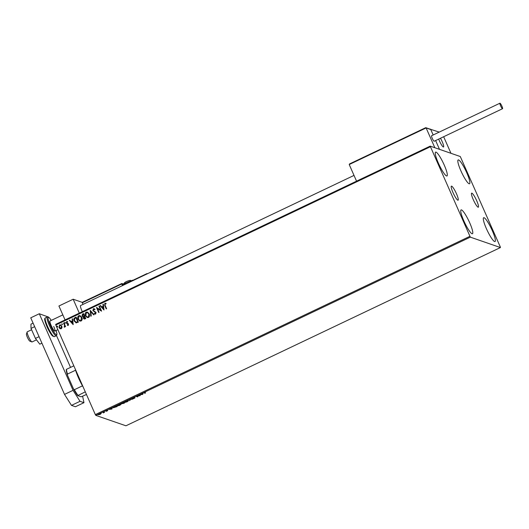 <?xml version="1.0" encoding="UTF-8"?>
<svg xmlns="http://www.w3.org/2000/svg" width="529" height="529" viewBox="0 0 529 529"><rect width="100%" height="100%" fill="white"/><g stroke="black" fill="none" stroke-linecap="round" stroke-linejoin="round"><path stroke-width="0.79" d="M452.996 192.576A7.776 1.329 64.5 0 0 458.081 200.207A7.776 1.329 64.5 0 0 456.481 193.779A7.776 1.329 64.5 0 0 451.396 186.155A7.776 1.329 64.5 0 0 452.996 192.576M473.243 199.578A7.776 1.329 64.5 0 0 478.322 207.203A7.776 1.329 64.5 0 0 476.722 200.782A7.776 1.329 64.5 0 0 471.637 193.158A7.776 1.329 64.5 0 0 473.243 199.578M466.803 172.864A13.205 2.261 -115.5 0 1 469.527 183.768A13.205 2.261 -115.5 0 1 460.891 170.821A13.205 2.261 -115.5 0 1 458.174 159.917A13.205 2.261 -115.5 0 1 466.803 172.864M469.726 222.848A13.205 2.261 -115.5 0 1 472.443 233.752A13.205 2.261 -115.5 0 1 463.814 220.805A13.205 2.261 -115.5 0 1 461.09 209.907A13.205 2.261 -115.5 0 1 469.726 222.848M444.234 165.061A13.205 2.261 -115.5 0 1 446.952 175.959A13.205 2.261 -115.5 0 1 438.323 163.011A13.205 2.261 -115.5 0 1 435.605 152.114A13.205 2.261 -115.5 0 1 444.234 165.061M492.294 230.657A13.205 2.261 -115.5 0 1 495.012 241.555A13.205 2.261 -115.5 0 1 486.382 228.614A13.205 2.261 -115.5 0 1 483.665 217.71A13.205 2.261 -115.5 0 1 492.294 230.657M98.301 414.696L101.178 413.506L100.252 414.339L98.295 414.789M101.178 413.506L100.821 413.658M103.664 411.952L104.583 412.27L103.221 412.904L103.843 412.375L103.281 412.137L103.664 411.952M105.793 411.04L107.288 410.319L106.21 410.94L107.744 410.577L106.382 411.317L107.361 410.762L105.787 411.093M107.116 410.98L107.308 410.63M106.494 410.59L106.058 410.636M107.744 410.577L107.215 410.927M113.312 407.594L113.411 407.813C112.994 407.714 113.424 407.343 114.707 406.695L115.871 406.146L117.121 406.576L113.292 407.727M121.412 403.66L123.277 402.615L124.533 403.052L121.406 403.733M129.989 399.421L132.839 399.097L130.26 399.54L129.579 400.645L129.989 399.421M138.677 395.289L140.317 395.54L136.892 396.4L137.824 396.724L137.441 396.909L136.184 396.472L139.61 395.606L138.677 395.289M144.027 392.783L145.693 392.042L144.529 392.849L145.363 393.133L143.954 392.921M144.701 392.392L144.529 392.849M470.334 237.144L500.427 247.552L500.289 246.891L460.283 156.524L430.189 146.123L470.334 237.144L95.828 415.384L125.928 425.792L500.427 247.552M142.744 394.383L139.828 394.74L143.088 393.186L142.678 394.409M135.007 397.848L133.235 398.76L134.63 398.033L132.402 398.522L134.511 397.471L132.792 398.344L135.054 397.887M133.235 397.854L132.792 398.344M134.287 398.33L134.564 397.887M128.501 400.638L127.271 401.769L124.672 402.47L125.928 401.332L128.613 400.724M121.088 404.169L119.865 405.3L117.259 405.994L118.516 404.857L121.201 404.255M111.943 409.043L109.034 409.4L112.287 407.846L111.883 409.069M430.328 146.778L55.823 325.024L55.684 324.363L430.189 146.123M62.012 327.636L61.252 328.74L59.949 328.621L58.997 327.484L59.559 324.912L60.518 324.859L61.807 326.148L62.012 327.636M60.286 328.787L58.997 327.484M63.936 322.908L65.563 326.605L65.186 326.79L64.941 326.248L64.545 327.173L64.207 326.704L64.598 325.633L63.553 323.093L63.936 322.908M68.254 325.408L67.282 325.236L67.362 324.806L68.029 324.965L68.181 324.29L66.297 323.001L66.634 321.546L67.646 321.672L67.573 322.121L66.879 321.982L66.667 322.802L68.552 324.092L68.254 325.408L67.282 325.236L68.102 324.991L67.362 324.806M67.434 324.832L68.102 324.991L68.248 324.317L66.297 323.001M67.573 322.121L66.879 321.982M66.919 323.107L68.181 323.576M76.348 322.902L74.159 321.024C73.458 319.595 73.736 318.471 74.979 317.651L76.143 317.102L78.371 322.161L75.812 322.809M84.21 319.099L83.45 318.286L83.443 316.983L82.015 316.044L82.557 314.047L83.556 313.571L85.784 318.63L84.171 319.086L83.377 318.26L83.37 316.964L82.861 316.897M90.261 310.384L94.089 314.676L93.673 314.874L90.77 311.614L91.246 316.031L90.829 316.23L90.261 310.384M98.949 306.245L99.333 306.06L101.568 311.118L97.409 308.533L99.075 312.308L98.692 312.487L96.457 307.428L100.609 310.007L98.949 306.245L99.359 306.112M105.132 305.352L106.613 308.718L106.23 308.896L104.722 305.484L104.854 303.282L106.051 303.415L106.031 303.897L105.086 303.798L105.132 305.352M105.721 303.276L106.051 303.415M55.823 325.024L95.332 414.604L469.838 236.357M103.995 309.961L100.1 305.696L100.517 305.498L101.747 306.873L103.148 306.212L102.943 304.347L103.36 304.149L103.995 309.961M95.683 314.074L94.347 313.677L94.506 313.221L95.458 313.552L95.683 312.672L92.919 310.616L93.362 308.744L94.116 308.718L94.975 309.32L94.777 309.723L93.62 309.253L93.302 310.444L96.053 312.474L95.683 314.074L95.028 314.094M94.116 309.26L93.62 309.253M94.506 313.221L95.531 313.578L95.683 312.672M89.256 313.889C89.923 315.317 89.685 316.514 88.548 317.473L87.219 317.539L85.433 315.74C84.772 314.305 85.017 313.115 86.174 312.17L87.477 312.11L89.256 313.889M81.85 317.42C82.511 318.848 82.273 320.038 81.135 320.997L79.806 321.07L78.021 319.265C77.36 317.836 77.604 316.646 78.761 315.701L80.064 315.634L81.85 317.42M73.194 324.621L69.306 320.356L69.722 320.157L70.946 321.533L72.347 320.865L72.142 319L72.566 318.802L73.194 324.621M65.305 322.69L65.173 323.265L64.67 322.994L64.802 322.419L65.378 322.716M65.173 323.265L64.67 322.994L64.875 322.445M62.369 324.085L62.237 324.661L61.728 324.389L61.86 323.821L62.442 324.112M62.237 324.661L61.728 324.389L61.933 323.841M57.575 326.367L57.443 326.942L56.94 326.671L57.072 326.102L57.648 326.393M57.443 326.942L56.94 326.671L57.145 326.122M95.828 415.384L95.332 414.604M106.283 308.876L104.795 305.511L104.854 303.282M104.927 303.302L106.124 303.441M103.962 309.981L100.1 305.696M100.173 305.722L100.556 305.544M103.148 306.212L101.747 306.873M103.215 306.231L102.943 304.347M103.016 304.373L103.367 304.201M103.426 308.757L103.281 306.833L102.137 307.316L103.426 308.757L103.208 306.807M101.502 311.151L97.409 308.533M98.738 312.467L96.457 307.428M99.022 306.271L100.609 310.007M95.749 312.699L92.985 310.642L93.362 308.744M93.435 308.771L94.149 308.731M94.843 309.749L93.693 309.28M95.068 314.107L94.347 313.677M94.413 313.704L94.572 313.274M94.579 313.247L95.531 313.578L94.579 313.247M93.706 314.861L90.77 311.614M90.895 316.197L90.195 310.411M87.252 317.552L85.433 315.74M85.506 315.767C84.845 314.332 85.09 313.142 86.247 312.196L86.174 312.17M86.247 312.196L87.51 312.123M87.265 317.003L88.376 316.983L88.945 314.1L87.477 312.652M85.817 315.555L87.225 316.99L88.303 316.964L88.879 314.074L87.444 312.639L86.412 312.685L85.817 315.555M83.443 316.983L82.015 316.044M82.088 316.071L82.557 314.047M82.63 314.074L83.575 313.624M83.027 316.454L84.296 316.183L83.397 314.272L82.398 315.859L83.397 316.481L84.23 316.157L83.397 314.272M83.827 318.094L85.242 318.319L84.455 316.673L83.754 318.068L85.169 318.293L84.455 316.673M84.29 318.584L84.845 318.511L84.29 318.584M83.47 316.501L83.06 316.468M79.846 321.083L78.021 319.265M78.094 319.291C77.432 317.856 77.677 316.673 78.834 315.72L78.761 315.701M78.834 315.72L80.104 315.648M79.853 320.528L80.963 320.514L81.539 317.625L80.071 316.177M78.404 319.086L79.819 320.521L80.891 320.488L81.466 317.605L80.031 316.163L79 316.21L78.404 319.086M76.421 322.928L74.232 321.05C73.531 319.622 73.802 318.491 75.052 317.678L74.979 317.651M75.052 317.678L76.163 317.149M75.885 322.267L77.829 321.85L75.984 317.803L74.602 318.617L74.543 320.845L76.341 322.326L77.756 321.824L75.984 317.803M76.414 322.353L75.918 322.28M73.167 324.634L69.306 320.356M69.378 320.382L69.755 320.197M72.347 320.865L70.946 321.533M72.42 320.891L72.142 319M72.215 319.027L72.566 318.861M72.625 323.417L72.486 321.487L71.342 321.976L72.625 323.417L72.413 321.467M68.32 325.434L67.348 325.256M67.461 323.827L66.747 323.536M66.37 323.027L66.634 321.546M66.707 321.572L67.712 321.698M67.646 322.148L66.945 322.009L67.646 322.148M68.254 323.603L67.494 323.292M65.246 323.285L64.743 323.021M65.232 326.763L64.941 326.248M64.267 327.2L64.207 326.704M64.478 326.71L64.598 325.633M64.67 325.659L63.553 323.093M63.625 323.12L63.956 322.961M62.31 324.687L61.8 324.416M59.069 327.511L59.559 324.912M59.632 324.938L60.557 324.872M60.425 328.324L61.119 328.311L61.496 326.353L60.498 325.348M59.38 327.299L61.047 328.284L61.424 326.327L60.465 325.342L59.764 325.368L59.38 327.299M60.458 328.337L61.119 328.311M57.516 326.968L57.006 326.697M144.939 392.987L144.979 393.318M144.853 393.027L144.06 392.756M142.843 393.305L142.618 394.092M141.455 394.403L142.526 393.893L141.415 394.317M137.401 396.578L137.441 396.909M137.315 396.618L136.568 396.36M138.975 395.143L139.61 395.606M134.882 397.563L134.28 398.086M130.088 399.408L130.002 400.446M124.956 402.199L124.619 402.199M125.056 402.285L127.125 401.736L128.117 400.823L126.067 401.366L125.056 402.285L124.837 401.928M122.549 402.966L121.849 403.587L123.297 403.098L123.197 402.655M123.383 403.052L122.748 403.64L124.024 403.184L123.402 402.8M123.495 402.761L123.422 403.144M124.024 403.184L123.621 403.045M122.986 402.754L122.589 403.052M123.488 403.005L123.026 402.84M117.55 405.723L117.207 405.723M117.643 405.816L119.713 405.26L120.705 404.348L118.655 404.897L117.643 405.816L117.431 405.459M114.165 406.966L113.795 407.634L113.345 407.542M113.795 407.634L116.611 406.715L115.785 406.186M116.611 406.715L115.613 406.371L114.204 407.066M112.049 407.965L111.817 408.752M110.654 409.062L111.725 408.547L110.614 408.97M106.58 410.636L105.972 410.828M103.935 412.117L103.419 412.488M103.459 411.952L103.843 412.375M98.936 414.491L98.242 414.557M98.751 414.663L100.794 413.691L98.751 414.663L98.566 414.326M354.02 175.41L80.606 305.537A6.401 1.098 64.5 0 0 81.922 310.827A6.401 1.098 64.5 0 0 82.319 311.687M82.339 302.396L73.167 299.222L79.297 313.122M65.054 319.9L58.924 306L73.167 299.222M442.211 141.706A6.401 1.098 -115.5 0 1 443.527 146.989A6.401 1.098 -115.5 0 1 439.341 140.714A6.401 1.098 -115.5 0 1 438.68 139.101A6.401 1.098 64.5 0 0 443.527 146.989L443.527 146.989A6.401 1.098 64.5 0 0 440.459 138.254A6.401 1.098 -115.5 0 1 442.211 141.706M439.222 132.105L430.328 129.235M349.563 163.937L349.219 164.532L349.563 163.937L425.607 127.747L426.116 127.939L434.845 147.73L439.5 149.343L435.625 140.549L439.5 149.343L450.966 153.304L443.659 136.727M430.58 129.116L433.172 134.981L430.771 129.545L426.116 127.939L349.219 164.532L356.553 181.163M31.899 341.926L29.836 341.159A4.001 0.688 -115.5 0 1 27.634 337.846A4.001 0.688 -115.5 0 1 26.45 334.044L27.151 331.961A5.601 0.959 64.5 0 0 28.811 337.284A5.601 0.959 64.5 0 0 31.899 341.926A5.601 0.959 64.5 0 0 32.084 341.932A5.601 0.959 64.5 0 0 32.084 341.926L36.494 339.83M31.601 329.746L27.27 331.815A5.601 0.959 64.5 0 0 27.263 331.815A5.601 0.959 64.5 0 0 27.27 331.815A5.601 0.959 64.5 0 0 27.151 331.961M425.607 127.747L426.116 127.939L425.607 127.747M430.044 129.281L430.771 129.545M122.477 285.614L121.756 283.98L82.312 302.753L82.656 302.158L82.312 302.753L83.033 304.387M147.479 273.804L146.963 273.612L147.479 273.804L146.963 273.612L132.898 280.304M133.235 280.582L132.726 280.383M501.922 106.19A3.042 0.522 64.5 0 0 499.938 103.208A3.042 0.522 64.5 0 0 500.56 105.721A3.042 0.522 64.5 0 0 502.55 108.703A3.042 0.522 64.5 0 0 501.922 106.19M499.938 103.208L431.585 135.741A3.042 0.522 64.5 0 0 432.213 138.248A3.042 0.522 64.5 0 0 434.197 141.23L502.55 108.703M41.917 343.156L39.787 344.167L35.43 338.421L31.013 328.41L34.649 326.677M35.43 338.421L39.067 336.689M31.013 328.41L30.953 324.151L33.089 323.133M64.518 394.396L73.062 390.329L80.031 401.313L83.972 402.675L75.429 406.741L71.488 405.379L64.518 394.396L30.742 317.823L39.291 313.757L48.304 316.99M83.972 402.675L82.623 396.294M56.497 335.565L70.536 367.397M73.062 390.329L39.291 313.757M80.031 401.313L71.488 405.379M53.713 326.459A5.601 0.959 -115.5 0 1 54.864 331.088A5.601 0.959 -115.5 0 1 51.207 325.593A5.601 0.959 -115.5 0 1 50.05 320.971L62.839 314.881M83.198 387.089A16.809 2.876 -115.5 0 1 82.484 385.846A16.809 2.876 -115.5 0 1 78.497 377.845A16.809 2.876 -115.5 0 1 75.587 370.214A16.809 2.876 -115.5 0 1 75.263 369.103M75.587 370.214L67.474 374.076L67.434 375.16A16.326 2.797 -115.5 0 1 66.264 369.612L66.469 369.335A16.809 2.876 64.5 0 0 67.474 374.076M85.295 391.844L77.73 395.619A16.326 2.797 -115.5 0 1 73.551 389.033L67.434 375.16M73.551 389.033L74.364 389.708A16.809 2.876 64.5 0 0 77.942 395.342M82.484 385.846L74.364 389.708M73.822 365.837L66.469 369.335M86.452 394.475L81.175 396.81L77.73 395.619M82.656 302.158L121.65 283.597M123.092 283.954A5.283 0.866 156.2 0 0 124.077 283.775M132.349 280.264L131.218 280.8L132.369 280.264A0.483 0.469 -70.9 0 1 132.713 280.244A0.483 0.483 0 0 0 132.349 280.264L132.448 280.661L131.463 281.13M123.654 285.052L123.257 284.152L122.292 283.815L122.979 285.369M124.09 284.119A4.801 0.787 -23.8 0 1 123.257 284.152A0.483 0.469 -70.9 0 0 122.993 283.901L124.084 283.756M132.528 280.826L132.984 280.496A0.483 0.469 -70.9 0 0 132.713 280.244L132.997 280.344M122.993 283.901L122.02 283.564A0.483 0.483 0 0 0 121.657 283.584L121.756 283.98L122.292 283.815A0.483 0.469 -70.9 0 0 121.677 283.584L82.57 302.191M124.189 284.457C122.45 282.221 130.888 279.815 130.689 280.476L131.509 281.223A4.001 0.655 156.2 0 0 131.41 281.144A4.001 0.655 156.2 0 0 127.271 282.38A4.001 0.655 156.2 0 0 124.189 284.457L124.315 284.734M124.917 282.836A2.724 0.443 -23.8 0 1 126.729 281.474A2.724 0.443 -23.8 0 1 129.764 280.529M54.368 336.642L52.219 335.743L47.015 326.829C43.676 318.445 44.641 318.597 45.421 317.85A10.401 1.779 64.5 0 0 47.564 326.439A10.401 1.779 64.5 0 0 54.368 336.642L56.219 335.763A10.401 1.779 -115.5 0 1 49.415 325.56A10.401 1.779 -115.5 0 1 47.273 316.97L48.489 317.083L49.402 317.85L51.273 320.389M51.26 320.395A9.601 1.647 64.5 0 0 48.099 317.737A9.601 1.647 64.5 0 0 50.308 325.282A9.601 1.647 64.5 0 0 55.697 334.302A9.601 1.647 64.5 0 0 56.074 330.513M53.389 336.199A9.601 1.647 -115.5 0 1 47.035 326.843M54.864 331.088L57.866 329.66M425.66 127.707L349.477 163.97M430.467 129.288L425.878 127.701M147.022 273.572L132.885 280.304M45.421 317.85L47.273 316.97M56.087 330.506L56.874 333.541L56.901 334.745L56.219 335.763"/></g></svg>

